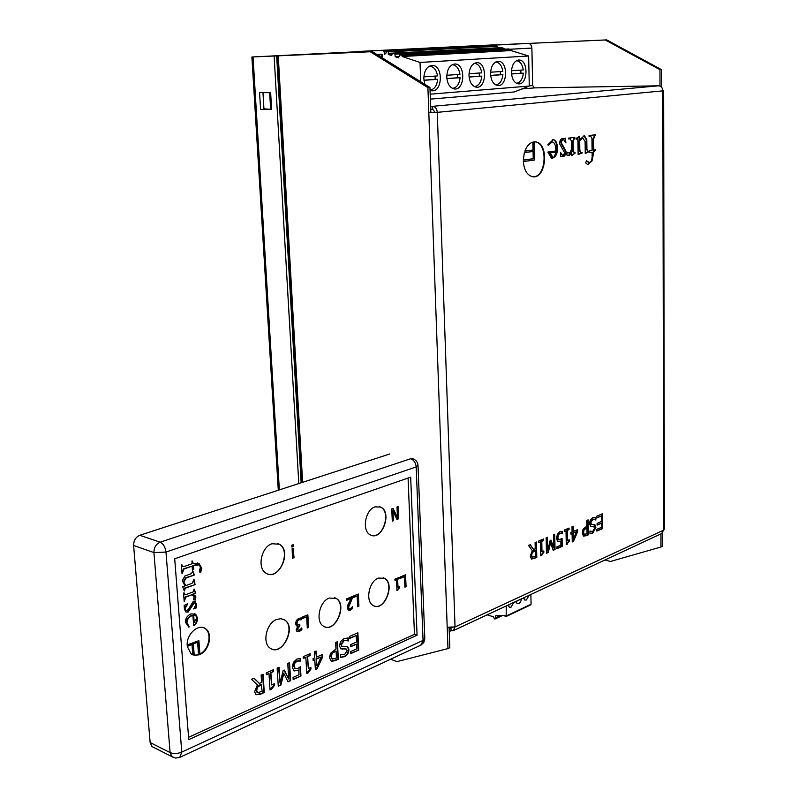<?xml version="1.0" encoding="UTF-8"?>
<svg xmlns="http://www.w3.org/2000/svg" width="798" height="798" viewBox="0 0 798 798"><rect width="100%" height="100%" fill="white"/><g stroke="black" fill="none" stroke-linecap="round" stroke-linejoin="round"><path stroke-width="1.2" d="M270.622 109.037L269.664 92.678L262.971 92.638L263.939 108.847L271.619 109.386L260.597 109.436L259.579 92.528L270.632 92.618M262.971 92.638L270.632 92.478M294.522 55.092L372.337 51.661L429.942 87.501L430.83 112.558L428.815 112.747L427.918 87.65L370.292 51.77L251.889 56.987L356.257 51.78M492.994 45.007L606.719 39.9L605.273 39.97L659.956 69.705L659.986 86.084M274.113 56.01L298.801 483.568M276.657 55.88L301.145 482.8M260.597 109.436L271.609 109.186M555.717 152.139L550.161 152.887L552.924 157.296C554.021 157.585 554.949 155.859 555.717 152.139L549.623 152.867L552.386 157.286M604.894 559.996L610.49 561.463L660.983 546.989L660.953 533.872M662.849 90.643L663.657 90.693L662.849 90.862C662.589 87.76 661.153 86.084 658.569 85.815L534.55 87.89L532.655 85.556L531.887 48.07C531.608 45.167 530.341 43.631 528.106 43.441L605.273 39.97M661.412 87.062L661.372 69.596L606.719 39.9M660.983 546.989L662.31 546.361L662.28 533.194M661.372 69.596L659.956 69.705M663.657 90.743L664.375 529.104L663.617 530.161L662.849 90.862L437.274 112.348L455.03 626.919L663.617 530.161L661.632 533.563L453.364 630.6M449.094 627.647L449.803 647.707L447.967 648.584L447.199 627.248L455.03 626.919L453.114 630.719L451.07 630.729L450.98 628.136L449.134 628.804M390.561 659.248L397.035 661.612L447.967 648.584M427.918 87.65L429.942 87.501M370.292 51.77L372.337 51.661M280.966 131.022L281.894 131.032M281.913 131.241L280.976 131.231M280.786 127.85L281.714 127.85M430.83 112.558L437.274 112.348L428.815 112.747L447.199 627.248M430.182 94.184L529.274 86.054L514.201 91.96L430.361 99.132M430.621 106.473L430.98 109.506L432.735 109.336L432.636 106.314L430.87 106.473M658.569 85.815L432.636 106.314C435.329 106.663 436.875 108.678 437.274 112.348M432.735 109.336L435.06 112.358M449.364 628.884L449.224 631.398M449.464 631.477L451.07 630.729M451.997 627.667L452.636 627.587M363.509 52.05L354.252 52.07L356.247 51.571L383.629 50.354L384.766 54.324L387.569 50.942L388.337 51.86L388.247 54.394L391.668 55.531L392.486 53.286L395.04 54.134L395.14 56.698L398.571 57.835L399.748 54.723L402.132 55.521L402.172 56.508L420.027 62.444L420.736 81.775M532.386 557.144L535.378 556.366L535.259 550.52L532.216 552.655L531.687 555.358L532.256 557.124M573.443 539.019L576.595 531.697L573.353 533.104L573.443 539.019L572.834 532.974L576.595 531.697M584.306 534.331L587.049 533.702L586.969 527.727L584.096 529.882L583.587 532.346L584.226 534.341M552.465 158.184L551.398 158.213L547.857 152.039L555.787 150.982L555.857 149.116C555.558 144.747 554.331 142.353 552.166 141.934L548.206 145.266L547.887 144.767L553.293 139.57C555.817 140.199 557.223 143.022 557.503 148.049C557.523 153.535 555.837 156.917 552.465 158.184L551.458 158.213M569.652 153.007L571.478 149.435L571.348 140.967L570.231 138.802L568.585 138.942L568.575 138.124L574.839 137.346L573.134 141.655L573.283 151.72L575.059 152.528L575.069 153.246L571.567 155.49L571.438 150.882C570.43 154.263 569.622 155.849 569.004 155.63L566.72 154.902L567.318 152.189L569.652 153.007M592.166 155.47L592.126 152.209L589.552 152.568L589.343 150.692L592.096 150.313L591.956 138.553L590.739 136.229L589.064 136.378L589.054 135.56L595.358 134.772L593.672 138.762L593.812 150.084L595.687 149.825L593.832 151.969L591.976 161.016L587.727 164.607L585.722 162.972L586.39 160.817L589.423 162.483C591.278 162.094 592.186 159.75 592.166 155.47M532.296 550.65L528.476 545.433L530.261 544.665L533.653 549.473L535.219 548.795L535.089 542.6L536.446 542.012L536.785 557.553L531.508 559.049L530.261 556.146L532.296 550.65M546.45 553.303L546.141 537.862L547.478 537.293L547.737 550.58L550.181 540.416L550.999 540.066L553.752 547.947L553.503 534.71L554.74 534.181L555.019 549.523L553.214 550.321L550.56 542.859L548.306 552.485L546.45 553.303M564.286 531.668L564.256 530.101L569.034 528.067L569.054 529.613L567.288 530.381L567.458 540.575L569.223 539.797L569.243 541.194L566.261 544.635L566.021 530.919L564.286 531.668M570.949 534.151L570.919 532.515L572.076 532.007L571.996 526.79L573.243 526.261L573.323 531.468L577.582 529.633L577.612 531.757L573.423 541.433L572.236 541.952L572.106 533.643L570.949 534.151M583.458 536.076L582.271 532.984L583.059 529.274L586.939 526.022L586.869 520.426L588.126 519.887L588.326 534.869L583.458 536.076M596.685 516.226L602.5 513.732L602.67 528.565L596.864 531.119L596.844 529.353L601.423 527.348L601.373 523.288L597.104 525.144L597.084 523.388L601.353 521.533L601.293 516.017L596.714 517.992L596.685 516.226M523.298 160.159L524.356 152.618L533.613 151.401L533.772 158.722L523.298 160.159M533.423 141.984L533.593 150.004L524.835 151.151C526.85 145.904 529.712 142.852 533.423 141.984M534.291 141.874L535.448 141.904C549.473 142.762 546.421 179.5 532.605 176.717C527.229 175.361 524.136 170.303 523.328 161.565L534.66 159.989L534.291 141.874M590.271 520.067L592.715 517.653L595.797 517.503L595.827 519.997L592.824 519.338L590.759 522.74L591.498 524.436L595.218 525.124L595.857 527.548L592.764 533.184L589.961 533.453L589.931 531.079L592.655 531.508L594.56 528.316L593.812 526.62L590.7 526.431L589.463 523.618L590.271 520.067M557.632 541.583L556.545 538.321L557.353 534.251L559.757 531.707L562.361 531.468L562.39 533.643L559.767 533.493L558.361 535.039L557.892 537.752L558.75 539.887L562.071 538.51L562.211 546.371L556.795 548.745L556.765 546.949L560.904 545.134L560.834 541.064L557.632 541.583M538.65 542.67L538.62 541.084L543.578 538.959L543.618 540.545L541.772 541.333L541.992 551.717L543.827 550.909L543.857 552.326L540.755 555.857L540.465 541.892L538.65 542.67M577.922 139.959L577.473 138.802L576.146 139.221L576.136 138.433L579.617 136.219L579.667 139.69L584.405 135.66L586.809 139.73L586.929 149.316L588.555 151.919L585.253 153.585L585.104 141.505L582.73 137.914L579.687 140.697L579.817 150.014L580.804 152.179L582.111 152.378L582.111 152.977L578.131 154.573L577.922 139.959M565.174 138.064L565.942 142.892L563.248 139.121L561.074 142.273L566.071 151.391C566.001 154.483 564.894 156.268 562.76 156.757L560.605 156.358L560.485 152.368L562.819 155.65L564.725 152.957L559.588 143.76C559.697 140.628 560.775 138.812 562.819 138.313L564.725 138.633L565.174 138.064M565.054 138.353L565.323 141.874M562.909 138.303L564.545 138.633M560.505 153.076L562.74 155.63M562.77 139.121L560.525 142.263L565.533 151.381C565.463 154.473 564.356 156.258 562.211 156.747L561.962 156.767M561.972 144.857L561.423 144.847M564.006 138.473L563.458 138.473M576.705 138.982L577.353 138.792M582.63 137.914L579.139 140.687L579.268 150.004L580.266 152.169L581.562 152.368L581.572 152.967L578.121 154.353M583.976 135.67L586.271 139.73L586.39 149.306L588.006 151.271L588.016 151.909L585.253 153.306M579.089 136.558L579.129 139.68L579.667 139.69M587.647 150.972L587.109 150.962M588.545 151.281L588.006 151.271M588.555 151.919L588.016 151.909M579.687 140.697L579.139 140.687M582.111 152.378L581.562 152.368M582.111 152.977L581.572 152.967M540.465 541.892L538.65 542.321M543.318 551.129L543.338 552.186L540.745 555.498M543.069 539.179L543.099 540.406L541.253 541.194L541.473 551.578L541.992 551.717M543.618 540.545L543.099 540.406M541.772 541.333L541.253 541.194M543.857 552.326L543.338 552.186M541.802 555.398L541.293 555.258M560.834 541.064L557.962 541.772M561.563 538.879L561.692 546.231L556.785 548.386M561.323 533.333L559.248 533.363L557.842 534.909L557.383 537.623L558.52 539.827M561.842 531.358L561.882 533.483M561.223 533.323L560.705 533.184M558.361 535.039L557.842 534.909M558.5 539.717L557.982 539.588M562.211 546.371L561.692 546.231M595.128 517.333L595.318 519.658M593.463 526.54L590.72 526.441M589.931 531.239L590.909 531.588M594.031 524.495L595.338 527.428L592.256 533.064L589.961 533.443M594.101 519.169L592.316 519.219L590.251 522.62L591.328 524.396M595.797 517.503L595.288 517.383M595.218 525.124L594.7 524.994M534.52 141.864L534.899 141.894C548.316 142.633 546.401 177.565 533.034 176.767M532.874 142.104L533.044 149.994L524.865 151.061M533.593 150.004L533.044 149.994M533.074 151.47L533.224 158.702L523.298 160.069M533.772 158.722L533.224 158.702M601.991 513.952L602.151 528.436L596.864 530.77M601.293 516.017L596.705 517.643M601.373 523.288L597.104 524.805M602.67 528.565L602.151 528.436M586.969 527.727L583.577 529.752L583.069 532.216L583.787 534.201M587.617 520.106L587.817 534.75L583.687 536.206M588.326 534.869L587.817 534.75M584.096 529.882L583.577 529.752M572.106 533.643L570.939 533.792M577.074 529.852L577.104 531.638L572.226 541.603M572.735 526.481L573.323 531.468M577.612 531.757L577.104 531.638M573.423 541.433L572.914 541.303M573.353 533.104L572.834 532.974M566.021 530.919L564.276 531.318M568.715 540.027L568.735 541.054L566.251 544.276M568.525 528.286L568.545 529.493L566.77 530.251L566.939 540.446L567.458 540.575M569.054 529.613L568.545 529.493M567.288 530.381L566.77 530.251M569.243 541.194L568.735 541.054M567.268 544.186L566.76 544.056M550.56 542.859L550.041 542.73L547.787 552.346L546.44 552.944M554.231 534.401L554.51 549.393L553.104 550.012M550.59 540.246L553.752 547.947M546.969 537.513L547.229 550.44L547.737 550.58M555.019 549.523L554.51 549.393M548.306 552.485L547.787 552.346M535.259 550.52L533.543 550.909L531.697 552.515L531.169 555.218L531.867 557.004M535.937 542.231L536.266 557.413L531.628 559.109M529.932 544.805L533.653 549.473M536.785 557.553L536.266 557.413M532.216 552.655L531.697 552.515M592.126 152.209L589.542 152.478M586.231 161.056L588.754 162.483M595.138 149.904L593.293 151.959L591.438 161.006L587.677 164.597M594.809 134.842L593.133 138.752L593.273 150.074L593.812 150.084M590.271 136.229L589.064 136.298M595.368 135.58L594.819 135.58M595.687 150.553L595.148 150.543M593.832 151.969L593.293 151.959M567.298 152.278L569.383 153.007M570.42 152.268L568.565 155.6M574.291 137.406L572.585 141.645L572.735 151.71L574.51 152.518L574.52 153.236L572.086 155.411M569.812 138.802L568.585 138.872M574.849 138.164L574.301 138.154M573.283 151.72L572.735 151.71M575.059 152.528L574.51 152.518M575.069 153.246L574.52 153.236M571.498 150.882L570.999 150.872M553.293 139.57L552.785 139.56C555.278 140.209 556.675 143.032 556.964 148.039C556.974 153.515 555.298 156.897 551.917 158.174M551.059 141.934L547.897 144.777M550.161 152.887L549.623 152.867M424.925 84.369L423.808 78.713C424.127 70.513 426.99 66.074 432.396 65.406C443.309 65.326 442.74 92.089 431.888 90.782L430.042 90.344M446.77 77.087C447.089 69.027 449.873 64.668 455.089 64C465.653 63.89 465.084 90.214 454.581 88.977C450.012 88.089 447.409 84.129 446.77 77.087M529.274 86.054L528.635 56L420.027 62.444M528.635 56L511.049 50.573L402.172 56.508M511.049 50.573L511.029 49.656L402.132 55.521M511.029 49.656L508.675 48.927L399.748 54.723M399.02 56.478L395.14 56.698M504.027 49.177L504.007 48.399L395.04 54.134M504.007 48.399L501.493 47.621L392.486 53.286M392.157 54.184L388.247 54.394M497.463 47.83L388.426 53.316M409.304 49.845L408.805 49.097L383.728 50.224L427.389 48.179L427.888 48.917M386.252 52.818L385.663 50.244L360.586 51.371L404.845 49.296L405.354 50.045M493.244 45.636L492.745 44.927L356.247 51.571M382.621 54.663L382.701 56.648L382.372 56.189L381.683 57.247L381.225 54.743L381.594 54.174L382.292 55.162L382.621 54.663L381.963 54.693M452.366 88.359C456.735 87.84 459.299 84.289 460.087 77.705L446.88 78.663M446.79 75.281L459.977 74.364C458.98 68.548 456.526 65.346 452.606 64.758L452.057 64.758M457.523 74.533L457.613 77.775L460.087 77.705M457.613 77.775L446.87 78.543M430.042 90.144C434.371 89.396 436.915 85.785 437.643 79.321L423.938 80.309M423.828 76.877L437.533 75.92C436.486 70.025 433.942 66.783 429.903 66.174L429.244 66.184M435.06 76.089L435.169 79.381L437.643 79.321M435.169 79.381L423.918 80.199M468.995 75.511C469.334 67.591 472.027 63.301 477.074 62.633C487.309 62.493 486.73 88.408 476.566 87.221C472.127 86.364 469.603 82.463 468.995 75.511M490.541 73.985C490.88 66.204 493.493 61.975 498.391 61.306C508.296 61.147 507.708 86.663 497.862 85.526C493.553 84.698 491.109 80.847 490.541 73.985M511.418 72.498C511.767 64.847 514.311 60.698 519.049 60.03C528.655 59.85 528.057 84.967 518.51 83.88C514.321 83.072 511.957 79.281 511.418 72.498M497.463 47.661L496.655 45.466L433.294 48.648M474.531 46.573L474.042 45.855L449.035 46.982L490.999 45.017L491.488 45.725M431.728 48.728L431.219 47.99L406.162 49.107L449.234 47.092L449.743 47.82M453.454 47.631L452.955 46.902L427.918 48.03L470.431 46.035L470.93 46.753M495.758 84.927C499.777 84.329 502.161 80.887 502.9 74.623L490.64 75.511M490.571 72.229L502.82 71.381C501.902 65.715 499.598 62.603 495.907 62.054L495.568 62.054M500.366 71.551L500.436 74.693L502.9 74.623M500.436 74.693L490.63 75.391M516.456 83.291C520.326 82.653 522.61 79.271 523.338 73.157L511.518 74.005M511.458 70.773L523.269 69.955C522.391 64.369 520.156 61.296 516.575 60.758L516.326 60.758M520.815 70.124L520.875 73.217L523.338 73.157M520.875 73.217L511.508 73.895M474.401 86.613C478.591 86.054 481.064 82.563 481.822 76.139L469.104 77.057M469.024 73.725L481.733 72.847C480.775 67.102 478.401 63.95 474.591 63.381L474.162 63.381M479.279 73.017L479.359 76.209L481.822 76.139M479.359 76.209L469.094 76.947M529.114 595.308L526.381 599.986L524.785 600.026L523.478 597.931M530.361 604.884L531.089 604.226L530.87 594.49M524.815 597.313L523.727 598.779M506.251 605.961L506.171 616.515L505.044 616.295L505.034 615.637L495.738 615.757L495.797 617.851L494.61 618.949L493.344 616.774L487.189 614.839M521.523 598.849C520.735 602.42 519.269 604.006 517.124 603.597L515.817 601.502M513.832 602.43L511.039 607.178L509.373 607.208L508.067 605.113M517.194 600.864L516.067 602.35M509.493 604.445L508.326 605.971M193.665 615.298L194.193 622.4L193.675 622.191L193.146 615.098L196.108 615.817L197.066 617.772L194.193 622.4M195.241 615.418L193.146 615.098M194.333 625.323L193.665 625.582L192.897 615.477L191.67 615.807C188.488 617.413 186.932 619.827 186.991 623.048L189.226 626.709L188.897 627.228L185.415 622.221C185.435 618.4 187.281 615.617 190.941 613.881L195.719 614.231L197.655 618.181C197.146 622.131 196.049 624.515 194.333 625.323L193.635 625.193M194.572 613.662L197.136 617.971C196.637 621.931 195.53 624.305 193.814 625.123M189.226 626.709L188.428 626.949M192.897 615.477L191.151 615.607C187.969 617.213 186.413 619.627 186.473 622.849L188.707 626.5M192.697 594.59L195.211 595.597L195.869 596.794L195.41 600.036L193.605 599.857L194.123 596.525L191.72 594.869L186.044 596.974L184.178 601.383L183.54 593.054L184.099 592.854L184.727 594.48L186.483 594.39L193.236 591.897L194.243 589.114L195.769 593.363L192.687 594.51M195.41 600.036L193.605 599.717M193.944 595.019L195.35 596.605L194.892 599.847M195.769 593.363L192.168 594.32M195.709 592.675L195.191 592.485L195.251 593.173M193.864 589.253L195.191 592.485M183.62 593.024L184.677 594.44M184.737 601.173L184.148 601.004M191.72 594.869L185.525 596.784L184.109 599.647L184.218 600.974M192.208 595.019L191.201 594.67M193.395 565.682L193.665 569.223L192.398 569.942L192.109 566.141L184.059 568.994L182.064 573.762L181.395 565.034L181.944 564.834L182.533 566.68L184.168 566.52L191.929 563.777L192.238 561.004L193.216 563.328L198.921 563.587L201.814 568.156L200.727 572.246L199.271 571.797L200.388 567.188L199.281 564.874L192.877 565.503L193.146 569.044L192.358 569.483M198.502 564.555L192.877 565.503M197.475 562.919L198.872 563.737L201.296 567.976L200.208 572.056L199.52 571.996M193.216 563.328L191.809 561.154M181.465 565.004L182.453 566.62M182.612 573.562L182.034 573.393M192.109 566.141L183.54 568.814L181.994 572.036L182.094 573.373M193.665 569.223L193.146 569.044M291.898 547.059L291.789 545.214L293.175 544.715L293.285 546.56L291.898 547.059M293.285 546.56L291.869 546.72M292.666 544.894L292.756 546.391M299.858 625.871L297.514 629.033L298.013 630.131L299.36 630.071L301.784 627.916L301.883 629.712L299.34 631.577L297.006 631.637L296.168 629.772L297.844 626.171L296.447 625.782L295.609 623.717L296.317 620.495L298.711 618.3L301.484 617.961L301.584 619.757L298.881 619.737L297.405 621.073L296.976 623.278L297.584 624.814L299.779 624.465L299.858 625.871L298.901 625.871L296.996 628.844L297.834 630.061M299.28 624.674L299.34 625.682M297.405 621.073L296.886 620.884L296.457 623.088L297.445 624.764M301.584 619.757L298.362 619.547L296.886 620.884M300.966 617.901L301.065 619.577M297.834 626.041L296.557 625.861M301.883 629.712L297.075 631.677M301.305 628.475L301.365 629.522M352.317 598.281L348.586 607.328L349.135 608.684L350.302 608.704L352.536 606.68L352.626 608.425L350.282 610.161L348.327 610.211L347.32 607.946L347.679 605.283L351.13 598.44L346.541 600.335L346.462 598.909L352.227 596.535L352.317 598.281L351.788 598.101L349.694 601.991L348.068 607.148L349.075 608.665M351.13 598.44L346.522 599.956M352.626 608.425L348.367 610.231M352.048 607.258L352.098 608.246M351.719 596.744L351.788 598.101M399.628 587.727L396.985 590.52L396.516 579.747L394.96 580.395L394.91 579.168L399.18 577.403L399.229 578.63L397.643 579.278L397.993 587.298L399.579 586.63L399.628 587.727L396.965 590.141M396.516 579.747L394.94 580.016M397.893 590.141L397.374 589.981M399.07 586.839L399.1 587.557M397.993 587.298L397.125 579.119L397.643 579.278M399.229 578.63L397.125 579.119M398.671 577.612L398.711 578.46M274.432 685.412L271.559 689.302L270.043 689.981L268.986 673.582L266.372 674.729L266.253 672.864L273.435 669.721L273.554 671.577L270.881 672.744L271.669 684.943L274.322 683.756L274.432 685.412L273.914 685.203L270.013 689.542M268.986 673.582L266.342 674.3M271.559 689.302L271.051 689.083M273.834 683.976L273.914 685.203M271.669 684.943L270.362 672.534L270.881 672.744M273.554 671.577L270.362 672.534M272.936 669.931L273.036 671.367M298.961 660.824L296.846 661.223L294.851 663.218L294.302 666.46L295.27 668.694L297.644 668.495L300.417 666.809L300.966 676.026L293.175 679.517L293.056 677.412L299.021 674.739L298.731 669.971L294.093 670.998L292.357 667.308L293.355 662.42L296.756 659.118L300.527 658.51L300.676 661.053L296.327 661.013L294.332 663.008L293.784 666.26L295.2 668.674M298.731 669.971L294.033 670.968M300.966 676.026L293.155 679.088M299.938 667.158L300.447 675.816M295.27 668.694L294.751 668.485M294.851 663.218L294.332 663.008M300.357 661.043L298.442 660.624M300.676 661.053L300.028 660.914M300.018 658.46L300.158 660.854M347.868 646.959L348.896 649.712C348.856 652.854 347.449 655.178 344.676 656.694L340.636 657.353L340.497 654.579L344.457 654.739L347.07 650.779L346.332 649.063L340.736 648.764L339.499 645.911L340.527 641.662L343.948 638.54L348.387 637.981L348.536 640.884L344.177 640.495L341.344 644.724L342.063 646.45L347.589 646.749L348.377 649.522C348.337 652.664 346.931 654.988 344.157 656.495L340.636 657.223M345.793 648.864L340.906 648.864M340.517 654.569L341.065 654.769M347.09 640.285L343.659 640.305L340.826 644.535L342.073 646.46M347.878 637.901L348.018 640.684M203.66 627.737L205.086 628.565C212.358 633.223 208.976 649.841 199.899 654.021M187.191 645.333C186.303 634.111 198.732 623.058 205.605 628.764C213.056 633.532 209.276 650.679 199.929 654.47L198.892 640.654L187.191 645.333M198.892 640.654L187.181 644.924M193.276 655.028L191.041 653.831L187.281 646.41L192.468 644.325L193.276 655.028L192.498 654.719M191.979 644.525L192.767 654.809M199.041 654.839L194.223 655.278L193.365 643.966L198.084 642.071L199.041 654.839L194.213 655.148M197.595 642.27L198.522 654.619M349.624 636.375L357.883 632.754L358.741 650.051L350.512 653.752L350.402 651.707L356.896 648.794L356.666 644.056L350.601 646.749L350.492 644.694L356.556 642.011L356.237 635.577L349.724 638.43L349.624 636.375M356.237 635.577L349.704 638.031M356.666 644.056L350.581 646.34M358.741 650.051L350.482 653.333M357.384 632.974L358.222 649.861M332.507 659.098L336.447 658.011L336.078 651.028L334.332 651.387L331.499 653.712L330.871 656.664L332.507 659.098L331.729 658.759M336.078 651.028L331.499 653.712M332.018 653.911L331.389 656.854L332.247 658.958M331.35 661.243L329.504 657.771L330.482 653.333L335.968 649.043L335.619 642.5L337.414 641.712L338.342 659.218L334.961 660.744L331.35 661.243M338.342 659.218L331.18 661.163M336.916 641.931L337.823 659.028M316.976 665.961L321.235 656.983L316.068 658.839L316.976 665.961L316.068 658.839M321.235 656.983L316.587 659.038M313.145 660.564L313.035 658.649L314.691 657.921L314.342 651.816L316.138 651.028L316.477 657.133L322.572 654.44L322.711 656.924L317.055 668.784L315.35 669.552L314.801 659.836L313.145 660.564M314.801 659.836L313.115 660.145M317.055 668.784L315.33 669.133M322.711 656.924L322.192 656.734L316.537 668.584M322.083 654.659L322.192 656.734M316.477 657.133L315.639 651.248M310.981 669.043L308.237 672.814L306.781 673.462L305.843 657.402L303.35 658.5L303.24 656.674L310.093 653.672L310.203 655.497L307.659 656.604L308.347 668.554L310.881 667.417L310.981 669.043L310.462 668.844L306.761 673.033M305.843 657.402L303.32 658.081M308.237 672.814L307.719 672.604M310.392 667.637L310.462 668.844M308.347 668.554L307.14 656.405L307.659 656.604M310.203 655.497L307.14 656.405M309.594 653.891L309.684 655.298M278.273 686.22L277.125 668.096L279.061 667.258L280.038 682.859L283.16 670.579L284.337 670.071L288.706 678.978L287.759 663.447L289.534 662.669L290.632 680.664L288.028 681.831L283.819 673.412L280.946 685.023L278.273 686.22M280.946 685.023L278.243 685.791M283.819 673.412L283.3 673.203L280.427 684.804M290.632 680.664L287.849 681.472M289.046 662.889L290.113 680.455M288.706 678.978L283.988 670.22M280.038 682.859L278.572 667.467M261.734 684.425L257.365 687.337L256.717 690.599L257.814 692.604L262.183 691.287L261.215 684.205L256.856 687.118L256.198 690.38L257.664 692.544M257.365 687.337L256.856 687.118M257.395 684.953L251.53 679.307L254.123 678.17L259.34 683.397L261.604 682.39L261.126 675.108L263.101 674.24L264.288 692.504L260.467 694.22L255.879 694.579L254.652 691.716L257.395 684.953M264.288 692.504L256.148 694.759M262.612 674.45L263.779 692.285M259.34 683.397L253.914 678.26M400.596 578.261L400.536 576.844L405.564 574.779L406.062 586.67L404.915 587.148L404.476 576.655L400.596 578.261M404.476 576.655L400.576 577.892M406.062 586.67L404.895 586.769M405.055 574.989L405.544 586.5M353.005 597.692L352.935 596.236L358.302 594.031L358.91 606.271L357.684 606.789L357.145 595.986L353.005 597.692M357.145 595.986L352.985 597.313M358.91 606.271L357.664 606.4M357.793 594.241L358.382 606.101M302.213 618.669L302.123 617.173L307.858 614.809L308.587 627.418L307.28 627.966L306.641 616.844L302.213 618.669M306.641 616.844L302.193 618.28M308.587 627.418L307.26 627.567M307.36 615.009L308.068 627.228M294.013 557.672L292.487 558.241L292.118 548.755L293.245 548.346L294.013 557.672L292.477 557.882M292.746 548.525L293.484 557.503M392.287 521.144L391.758 508.905L393.085 508.426L397.454 517.523L397.005 506.999L398.092 506.6L398.621 518.79L396.955 519.408L392.965 511.059L393.394 520.735L392.287 521.144M393.394 520.735L392.277 520.805M392.965 511.059L392.436 510.92L392.865 520.595M398.621 518.79L396.815 519.119M397.584 506.79L398.092 518.65M397.454 517.523L392.686 508.565M195.111 584.625L185.256 588.226L184.258 591.019L182.692 586.739L185.046 585.882L182.233 580.764L184.956 575.957L191.48 573.622L192.797 570.929L194.393 574.999L186.193 577.942L183.789 582.061L185.725 585.632L192.029 583.338L194.004 579.488L195.111 584.625L184.737 588.036L184.129 590.69M193.585 579.797L194.592 584.435M185.725 585.632L183.271 581.872L185.675 577.762L194.393 574.999M192.807 570.919L193.874 574.809M184.787 590.829L184.268 590.64M187.46 604.385L184.946 608.744L185.715 610.33L187.071 610.48L188.777 608.694L193.076 601.702L195.301 601.872L196.667 604.924L196.408 607.867L193.774 608.944L195.919 604.675L195.241 603.238L194.133 603.158L188.079 612.116L185.705 611.886L184.408 609.064L184.158 605.453L187.41 603.827L184.428 608.545L185.784 610.38M194.762 603.059L193.615 602.969L187.56 611.916L185.964 612.046M196.408 607.867L193.744 608.545M194.572 601.542L196.148 604.724L195.889 607.667M375.05 506.87L380.686 507.069C392.686 512.126 381.903 541.533 370.412 534.899C361.564 531.129 365.105 509.732 375.05 506.87M329.215 598.071L336.177 598.4C348.108 604.704 334.771 634.091 323.469 626.171C315.18 621.712 319.34 601.443 329.215 598.071M378.332 578.091L384.466 578.281C395.888 583.787 384.057 612.565 373.195 605.512C365.055 601.542 368.856 581.293 378.332 578.091M276.707 619.428L280.896 618.689L284.647 619.936C297.075 627.168 281.953 657.123 270.243 648.205C261.874 643.188 266.422 622.959 276.707 619.428M271.988 543.737L279.37 544.246C292.587 550.999 278.612 581.702 266.083 573.213C256.856 568.356 261.165 546.919 271.988 543.737M408.077 478.052L414.471 634.31L188.567 737.312M379.329 506.58L380.417 506.999C391.609 511.598 383.04 539.119 371.539 535.358M334.671 597.722L335.918 598.31C346.96 604.026 336.277 631.467 324.736 626.819M383.14 577.732L384.207 578.201C394.84 583.218 385.294 610.161 374.282 606.031M282.931 619.098L284.387 619.837C295.819 626.36 283.809 654.26 271.729 649.013M277.584 543.478L279.11 544.166C291.27 550.251 280.367 578.779 267.649 573.962M411.898 458.551L413.015 458.8C415.908 459.897 417.573 461.992 418.002 465.084L416.187 466.94C415.688 462.621 413.833 459.887 410.601 458.74L160.149 542.191C163.331 543.747 165.276 547.039 165.984 552.066L153.934 552.585L170.104 752.584C173.585 753.95 177.475 753.791 181.774 752.095L179.75 757.392L175.68 758.06L171.869 756.614L173.605 757.561M180.029 757.252L420.696 645.223L424.795 637.891L418.032 465.803M389.723 453.992L139.78 535.288L160.149 542.191C156.029 544.066 153.964 547.528 153.934 552.585L133.615 545.493L150.144 742.559L151.909 746.529L153.924 747.546M150.144 742.559L170.104 752.584L171.869 756.614L151.909 746.529M139.78 535.288C135.68 537.114 133.625 540.515 133.615 545.493M417.075 635.208L188.747 739.636L174.702 558.8L410.671 477.164L417.075 635.208L414.471 634.31M279.36 489.892L253.046 56.937M270.642 92.678L271.599 109.037M278.253 55.82L302.622 482.321M277.564 55.85L301.983 482.531L277.594 55.85M534.55 87.89L521.862 88.957M529.264 85.835L532.655 85.556M531.887 48.07L509.732 49.247M294.432 55.102L362.102 51.72M493.144 45.187L528.106 43.441M562.919 139.121L562.381 139.111M561.074 142.273L560.525 142.263M566.071 151.391L565.533 151.381M562.76 156.757L562.211 156.747M586.809 139.73L586.271 139.73M586.929 149.316L586.39 149.306M582.73 137.914L582.181 137.904M579.817 150.014L579.268 150.004M580.804 152.179L580.266 152.169M559.767 533.493L559.248 533.363M557.892 537.752L557.383 537.623M559.947 541.543L559.428 541.403M592.824 519.338L592.316 519.219M590.759 522.74L590.251 522.62M595.857 527.548L595.338 527.428M592.764 533.184L592.256 533.064M593.313 526.53L592.804 526.411M591.378 526.58L590.869 526.461M585.951 535.917L585.433 535.787M583.587 532.346L583.069 532.216M586.101 528.106L585.592 527.977M534.141 558.72L533.623 558.58M531.687 555.358L531.169 555.218M534.062 551.039L533.543 550.909M590.041 136.249L589.493 136.249M593.672 138.762L593.133 138.752M591.976 161.016L591.438 161.006M588.385 164.597L587.847 164.578M569.592 138.822L569.054 138.812M573.134 141.655L572.585 141.645M568.725 152.697L568.186 152.687M557.503 148.049L556.964 148.039M497.393 46.314L388.337 51.86M431.718 48.618L427.888 48.818M431.219 47.99L427.389 48.179M408.805 49.097L404.845 49.296M385.663 50.244L383.629 50.354M409.304 49.745L405.354 49.945M386.172 50.902L384.137 51.012M385.813 53.586L384.247 53.666M382.701 56.648L382.052 56.678M377.524 54.892L381.225 54.743M380.526 56.758L381.304 56.728M493.234 45.536L491.488 45.626M492.745 44.927L490.999 45.017M452.955 46.902L449.234 47.092M474.042 45.855L470.431 46.035M453.454 47.531L449.733 47.72M474.531 46.474L470.93 46.653M506.511 615.856L531.089 604.226M495.797 617.851L500.366 615.697M197.655 618.181L197.136 617.971M186.991 623.048L186.473 622.849M191.67 615.807L191.151 615.607M195.709 598.081L195.191 597.882M195.869 596.794L195.35 596.605M184.627 599.837L184.109 599.647M186.044 596.974L185.525 596.784M195.62 564.904L195.091 564.725M200.727 572.246L200.208 572.056M201.814 568.156L201.296 567.976M199.39 563.927L198.872 563.737M182.513 572.216L181.994 572.036M184.059 568.994L183.54 568.814M298.123 630.191L297.604 629.991M297.514 629.033L296.996 628.844M299.42 626.061L298.901 625.871M297.684 624.874L297.165 624.684M296.976 623.278L296.457 623.088M298.881 619.737L298.362 619.547M299.34 631.577L298.821 631.388M350.282 610.161L349.753 609.981M349.135 608.684L348.606 608.505M348.586 607.328L348.068 607.148M350.212 602.171L349.694 601.991M297.454 670.649L296.936 670.44M294.302 666.46L293.784 666.26M296.846 661.223L296.327 661.013M342.402 649.143L341.883 648.944M345.185 648.844L344.666 648.654M344.676 656.694L344.157 656.495M348.896 649.712L348.377 649.522M341.344 644.724L340.826 644.535M344.177 640.495L343.659 640.305M334.851 651.577L334.332 651.387M331.389 656.854L330.871 656.664M334.961 660.744L334.442 660.545M259.998 685.193L259.48 684.973M256.717 690.599L256.198 690.38M260.467 694.22L259.958 694.001M184.617 590.111L184.099 589.922M185.256 588.226L184.737 588.036M183.789 582.061L183.271 581.872M186.193 577.942L185.675 577.762M188.079 612.116L187.56 611.916M194.133 603.158L193.615 602.969M196.667 604.924L196.148 604.724M184.946 608.744L184.428 608.545M423.06 640.405L181.774 752.095L165.984 552.066L416.187 466.94L423.06 640.405M251.889 56.987L278.293 490.241M562.281 155.63L562.819 155.65M564.026 138.623L564.575 138.633M558.231 539.747L558.75 539.887M590.979 524.316L591.498 524.436M594.071 524.505L594.58 524.635M590.251 531.398L590.759 531.528M535.448 141.904L534.899 141.894M584.425 534.391L583.917 534.271M532.436 557.174L531.927 557.034M588.286 162.473L588.824 162.493M568.894 152.997L569.433 153.007M552.565 157.296L552.026 157.286M433.244 48.648L387.619 50.942M454.301 64.02L455.089 64M431.538 65.436L432.396 65.406M376.706 54.384L381.554 54.174M519.049 60.03L518.401 60.05M498.391 61.306L497.693 61.336M477.074 62.633L476.336 62.653M506.211 616.495L530.74 604.874M502.161 615.677L495.299 618.909M195.201 614.031L195.719 614.231M188.148 626.141L188.667 626.35M194.692 595.408L195.211 595.597M184.208 594.281L184.727 594.48M198.403 563.408L198.921 563.587M182.014 566.5L182.533 566.68M297.484 629.931L298.013 630.131M297.065 624.625L297.584 624.814M348.656 608.535L349.175 608.704M294.632 668.415L295.15 668.624M347.07 646.56L347.589 646.749M341.544 646.26L342.063 646.45M205.605 628.764L205.086 628.565M257.455 692.415L256.936 692.195M194.782 601.682L195.301 601.872M185.196 610.131L185.715 610.33M421.045 645.053L423.778 642.51L424.845 638.869"/></g></svg>

